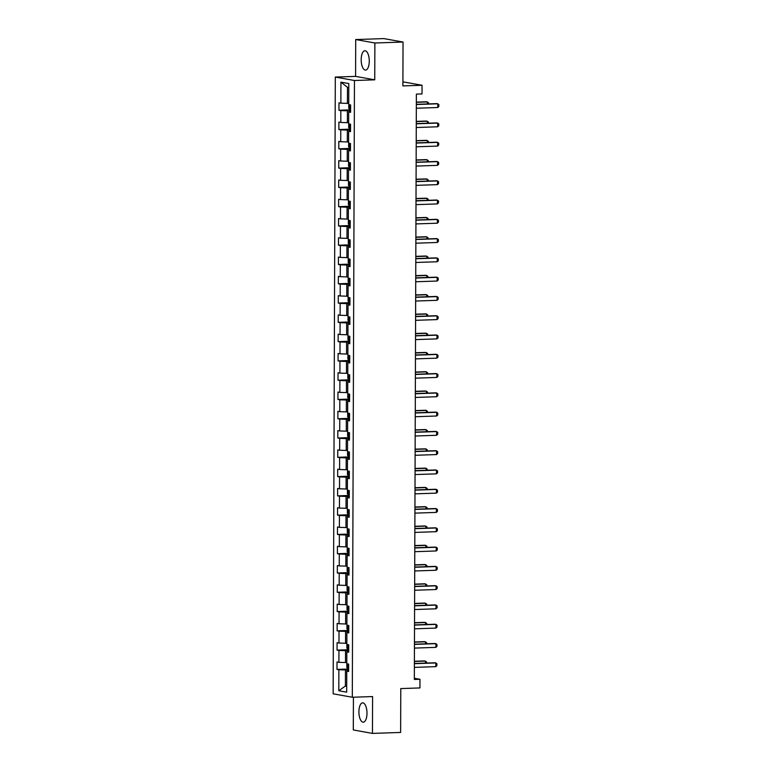 <?xml version="1.0" encoding="UTF-8"?>
<svg xmlns="http://www.w3.org/2000/svg" width="772" height="772" viewBox="0 0 772 772"><rect width="100%" height="100%" fill="white"/><g stroke="black" fill="none" stroke-linecap="round" stroke-linejoin="round"><path stroke-width="1.16" d="M366.99 713.251A9.669 4.024 -91.9 0 0 362.618 702.858A9.669 4.024 -91.9 0 0 358.912 711.794A9.669 4.024 -91.9 0 0 363.274 722.187A9.669 4.024 -91.9 0 0 366.99 713.251M369.267 61.152A9.669 4.024 -91.9 0 0 364.895 50.759A9.669 4.024 -91.9 0 0 361.19 59.705A9.669 4.024 -91.9 0 0 365.552 70.098A9.669 4.024 -91.9 0 0 369.267 61.152M353.422 697.212L353.306 729.955L372.461 733.4L400.629 732.454L400.784 688.576L419.939 687.929L419.968 679.273L414.342 678.26M335.299 77.065L333.147 693.816L352.302 697.251L354.454 80.51L335.299 77.065L355.583 76.38L374.738 79.825L374.874 42.991L355.709 39.546L355.583 76.38M355.709 39.546L383.887 38.6L403.042 42.045L402.887 85.914L422.043 85.267L402.897 81.832M374.874 42.991L403.042 42.045M348.645 670.743L346.753 671.148L348.635 671.486L348.664 664.074L346.773 663.737L346.821 651.867L348.703 652.205L348.732 644.794L346.84 644.456L346.889 632.586L348.77 632.924L348.799 625.513L346.908 625.175L346.956 613.306L348.838 613.643L348.867 606.232L346.975 605.885L347.024 594.025L348.905 594.363L348.934 586.952L347.043 586.604L347.091 574.744L348.973 575.082L349.002 567.671L347.111 567.323L347.149 555.464L349.04 555.801L349.069 548.39L347.178 548.043L347.217 536.183L349.108 536.521L349.137 529.109L347.246 528.762L347.284 516.902L349.176 517.24L349.205 509.829L347.313 509.481L347.352 497.622L349.243 497.959L349.272 490.538L347.381 490.201L347.419 478.341L349.311 478.679L349.34 471.258L347.448 470.92L347.487 459.06L349.378 459.398L349.407 451.977L347.516 451.639L347.554 439.779L349.446 440.117L349.475 432.696L347.583 432.359L347.622 420.499L349.513 420.837L349.542 413.416L347.651 413.078L347.69 401.218L349.581 401.556L349.61 394.135L347.718 393.797L347.757 381.937L349.648 382.275L349.677 374.854L347.786 374.517L347.825 362.657L349.716 362.994L349.745 355.574L347.854 355.236L347.892 343.366L349.784 343.714L349.812 336.293L347.921 335.955L347.96 324.086L349.851 324.433L349.88 317.012L347.989 316.674L348.027 304.805L349.919 305.152L349.948 297.731L348.056 297.394L348.095 285.524L349.986 285.872L350.015 278.451L348.124 278.113L348.162 266.243L350.054 266.591L350.083 259.17L348.191 258.832L348.23 246.963L350.121 247.31L350.15 239.889L348.259 239.552L348.297 227.682L350.189 228.02L350.218 220.609L348.326 220.271L348.365 208.401L350.256 208.739L350.285 201.328L348.394 200.99L348.433 189.121L350.324 189.458L350.353 182.047L348.462 181.709L348.5 169.84L350.392 170.178L350.411 162.767L348.529 162.429L348.568 150.559L350.459 150.897L350.478 143.486L348.597 143.148L348.635 131.279L350.527 131.616L350.546 124.205L348.664 123.867L348.703 111.998L350.594 112.336L350.613 104.924L348.732 104.587L348.799 83.569L340.935 82.16L347.497 87.323L347.439 103.39L348.732 103.342M346.753 671.148L346.676 692.156L338.812 690.747L338.879 669.739L336.988 669.392L348.626 669.006M340.935 82.16L340.857 103.168L338.966 102.83L338.947 110.242L340.828 110.589L340.79 122.449L338.898 122.111L338.879 129.522L340.761 129.87L340.722 141.73L338.831 141.392L338.812 148.803L340.693 149.15L340.655 161.01L338.763 160.672L338.744 168.093L340.626 168.431L340.587 180.291L338.696 179.953L338.676 187.374L340.558 187.712L340.52 199.572L338.628 199.234L338.609 206.655L340.5 206.993L340.452 218.852L338.561 218.515L338.541 225.935L340.433 226.273L340.384 238.133L338.493 237.795L338.474 245.216L340.365 245.554L340.317 257.414L338.425 257.076L338.406 264.497L340.298 264.835L340.249 276.694L338.358 276.357L338.339 283.778L340.23 284.115L340.182 295.975L338.29 295.637L338.271 303.058L340.162 303.396L340.114 315.265L338.233 314.918L338.204 322.339L340.095 322.677L340.047 334.546L338.165 334.199L338.136 341.62L340.027 341.957L339.979 353.827L338.097 353.479L338.068 360.9L339.96 361.238L339.912 373.108L338.03 372.76L338.001 380.181L339.892 380.519L339.844 392.388L337.962 392.041L337.933 399.462L339.825 399.8L339.776 411.669L337.895 411.322L337.866 418.742L339.757 419.08L339.719 430.95L337.827 430.612L337.798 438.023L339.69 438.361L339.651 450.23L337.76 449.893L337.731 457.304L339.622 457.642L339.583 469.511L337.692 469.173L337.663 476.585L339.555 476.922L339.516 488.792L337.625 488.454L337.596 495.865L339.487 496.203L339.448 508.072L337.557 507.735L337.528 515.146L339.419 515.484L339.381 527.353L337.489 527.015L337.46 534.427L339.352 534.764L339.313 546.634L337.422 546.296L337.393 553.707L339.284 554.045L339.246 565.915L337.354 565.577L337.325 572.988L339.217 573.326L339.178 585.195L337.287 584.858L337.258 592.269L339.149 592.606L339.111 604.476L337.219 604.138L337.19 611.549L339.082 611.887L339.043 623.757L337.152 623.419L337.123 630.83L339.014 631.178L338.976 643.037L337.084 642.7L337.055 650.111L338.947 650.458L338.908 662.318L337.017 661.98L336.988 669.392M422.043 85.267L422.014 93.923L416.378 94.116L414.332 679.466L419.968 679.273M346.782 662.492L345.48 662.54L345.528 650.671L348.712 650.564M348.712 651.462L346.821 651.867M338.908 662.318L345.48 662.54M338.947 650.458L345.528 650.671M346.85 643.211L345.547 643.259L345.595 631.39L348.78 631.284M348.78 632.181L346.889 632.586M338.976 643.037L345.547 643.259M339.014 631.178L345.595 631.39M346.917 623.93L345.615 623.979L345.663 612.109L348.847 612.003M348.847 612.9L346.956 613.306M339.043 623.757L345.615 623.979M339.082 611.887L345.663 612.109M346.985 604.65L345.682 604.698L345.731 592.828L348.915 592.722M348.915 593.62L347.024 594.025M339.111 604.476L345.682 604.698M339.149 592.606L345.731 592.828M347.053 585.369L345.75 585.417L345.798 573.548L348.983 573.442M348.983 574.339L347.091 574.744M339.178 585.195L345.75 585.417M339.217 573.326L345.798 573.548M347.12 566.088L345.817 566.137L345.866 554.267L349.05 554.161M349.05 555.058L347.149 555.464M339.246 565.915L345.817 566.137M339.284 554.045L345.866 554.267M347.188 546.808L345.885 546.856L345.933 534.986L349.118 534.88M349.118 535.778L347.217 536.183M339.313 546.634L345.885 546.856M339.352 534.764L345.933 534.986M347.255 527.527L345.952 527.575L346.001 515.706L349.185 515.599M349.185 516.497L347.284 516.902M339.381 527.353L345.952 527.575M339.419 515.484L346.001 515.706M347.323 508.246L346.02 508.294L346.068 496.425L349.253 496.319M349.243 497.216L347.352 497.622M339.448 508.072L346.02 508.294M339.487 496.203L346.068 496.425M347.39 488.965L346.088 489.014L346.136 477.144L349.32 477.038M349.311 477.936L347.419 478.341M339.516 488.792L346.088 489.014M339.555 476.922L346.136 477.144M347.458 469.685L346.155 469.733L346.203 457.864L349.388 457.757M349.378 458.655L347.487 459.06M339.583 469.511L346.155 469.733M339.622 457.642L346.203 457.864M347.516 450.404L346.223 450.452L346.261 438.583L349.455 438.477M349.446 439.365L347.554 439.779M339.651 450.23L346.223 450.452M339.69 438.361L346.261 438.583M347.583 431.123L346.29 431.172L346.329 419.302L349.523 419.196M349.513 420.084L347.622 420.499M339.719 430.95L346.29 431.172M339.757 419.08L346.329 419.302M347.651 411.843L346.358 411.881L346.396 400.021L349.591 399.915M349.581 400.803L347.69 401.218M339.776 411.669L346.358 411.881M339.825 399.8L346.396 400.021M347.718 392.562L346.425 392.601L346.464 380.741L349.658 380.635M349.648 381.522L347.757 381.937M339.844 392.388L346.425 392.601M339.892 380.519L346.464 380.741M347.786 373.281L346.493 373.32L346.531 361.46L349.726 361.354M349.716 362.242L347.825 362.657M339.912 373.108L346.493 373.32M339.96 361.238L346.531 361.46M347.854 354.001L346.56 354.039L346.599 342.179L349.793 342.073M349.784 342.961L347.892 343.366M339.979 353.827L346.56 354.039M340.027 341.957L346.599 342.179M347.921 334.72L346.628 334.758L346.667 322.899L349.861 322.792M349.851 323.68L347.96 324.086M340.047 334.546L346.628 334.758M340.095 322.677L346.667 322.899M347.989 315.439L346.696 315.478L346.734 303.618L349.928 303.512M349.919 304.4L348.027 304.805M340.114 315.265L346.696 315.478M340.162 303.396L346.734 303.618M348.056 296.158L346.763 296.197L346.802 284.337L349.996 284.231M349.986 285.119L348.095 285.524M340.182 295.975L346.763 296.197M340.23 284.115L346.802 284.337M348.124 276.878L346.831 276.916L346.869 265.057L350.063 264.95M350.054 265.838L348.162 266.243M340.249 276.694L346.831 276.916M340.298 264.835L346.869 265.057M348.191 257.597L346.898 257.636L346.937 245.776L350.121 245.67M350.121 246.558L348.23 246.963M340.317 257.414L346.898 257.636M340.365 245.554L346.937 245.776M348.259 238.316L346.966 238.355L347.004 226.495L350.189 226.379M350.189 227.277L348.297 227.682M340.384 238.133L346.966 238.355M340.433 226.273L347.004 226.495M348.326 219.036L347.033 219.074L347.072 207.214L350.256 207.099M350.256 207.996L348.365 208.401M340.452 218.852L347.033 219.074M340.5 206.993L347.072 207.214M348.394 199.755L347.101 199.794L347.139 187.934L350.324 187.818M350.324 188.715L348.433 189.121M340.52 199.572L347.101 199.794M340.558 187.712L347.139 187.934M348.462 180.474L347.168 180.513L347.207 168.653L350.392 168.537M350.392 169.435L348.5 169.84M340.587 180.291L347.168 180.513M340.626 168.431L347.207 168.653M348.529 161.194L347.236 161.232L347.275 149.363L350.459 149.257M350.459 150.154L348.568 150.559M340.655 161.01L347.236 161.232M340.693 149.15L347.275 149.363M348.597 141.903L347.303 141.951L347.342 130.082L350.527 129.976M350.527 130.873L348.635 131.279M340.722 141.73L347.303 141.951M340.761 129.87L347.342 130.082M348.664 122.623L347.371 122.671L347.41 110.801L350.594 110.695M350.594 111.593L348.703 111.998M340.79 122.449L347.371 122.671M340.828 110.589L347.41 110.801M340.857 103.168L347.439 103.39M374.738 79.825L354.454 80.51M372.461 733.4L372.587 696.566L352.302 697.251M348.79 87.554L347.497 87.323M346.696 685.98L345.402 686.018L346.696 686.26M348.645 669.845L345.46 669.951L345.402 686.018L338.812 690.747M338.879 669.739L345.46 669.951M338.947 110.242L350.584 109.856L348.741 108.341L348.799 104.596M338.879 129.522L350.517 129.136L348.674 127.621L348.732 123.877M338.812 148.803L350.449 148.417M338.744 168.093L350.382 167.698L348.539 166.183L348.597 162.438M338.676 187.374L350.314 186.978M338.609 206.655L350.247 206.259L348.404 204.744L348.462 201M338.541 225.935L350.179 225.54L348.336 224.025L348.394 220.281M338.474 245.216L350.112 244.82M338.406 264.497L350.044 264.101L348.201 262.596L348.259 258.842M338.339 283.778L349.977 283.382M338.271 303.058L349.909 302.663L348.066 301.157L348.124 297.403M338.204 322.339L349.841 321.943L347.998 320.438L348.056 316.684M338.136 341.62L349.774 341.224M338.068 360.9L349.706 360.505L347.863 358.999L347.921 355.245M338.001 380.181L349.639 379.785M337.933 399.462L349.571 399.066L347.728 397.561L347.786 393.807M337.866 418.742L349.504 418.347L347.67 416.841L347.718 413.088M337.798 438.023L349.436 437.627M337.731 457.304L349.369 456.908L347.535 455.403L347.583 451.649M337.663 476.585L349.301 476.189M337.596 495.865L349.233 495.47L347.4 493.964L347.448 490.22M337.528 515.146L349.166 514.75M337.46 534.427L349.098 534.041M337.393 553.707L349.031 553.321L347.197 551.806L347.246 548.062M337.325 572.988L348.963 572.602M337.258 592.269L348.896 591.883L347.062 590.368L347.111 586.623M337.19 611.549L348.828 611.163L346.995 609.648L347.043 605.904M337.123 630.83L348.761 630.444M337.055 650.111L348.693 649.725L346.86 648.21L346.908 644.466M416.34 104.519L437.782 103.795L438.853 104.606L438.843 106.459L437.763 107.511L416.33 108.225M437.763 107.511L437.782 103.795L436.846 103.631L416.34 104.326M350.613 106.025L350.604 107.511M427.418 103.95L427.427 101.943L416.349 102.309M428.489 103.911L428.499 102.744L426.491 101.769L416.349 102.116M416.272 123.8L437.714 123.076L438.785 123.887L438.776 125.74L437.695 126.791L416.262 127.505M437.695 126.791L437.714 123.076L436.778 122.912L416.272 123.607M416.204 143.081L437.647 142.357L438.718 143.167L438.708 145.02L437.627 146.072L416.195 146.796M437.627 146.072L437.647 142.357L436.711 142.193L416.204 142.888M350.546 125.305L350.536 126.791M427.35 123.23L427.36 121.223L416.282 121.59M428.421 123.192L428.431 122.024L426.424 121.05L416.282 121.397M348.664 143.158L348.606 146.902L350.469 148.417M350.179 146.043L350.131 144.557M427.283 142.511L427.292 140.504L416.214 140.871M428.354 142.473L428.363 141.305L426.356 140.33L416.214 140.678M416.137 162.361L437.579 161.637L438.65 162.448L438.641 164.301L437.56 165.353L416.127 166.076M437.56 165.353L437.579 161.637L436.643 161.473L416.137 162.168M416.069 181.642L437.512 180.918L438.583 181.729L438.573 183.582L437.492 184.633L416.06 185.357M437.492 184.633L437.512 180.918L436.576 180.754L416.069 181.449M416.002 200.923L437.444 200.199L438.515 201.01L438.506 202.862L437.425 203.914L415.992 204.638M437.425 203.914L437.444 200.199L436.508 200.035L416.002 200.73M350.411 163.867L350.411 165.353M427.215 161.792L427.225 159.785L416.147 160.151M428.286 161.753L428.296 160.586L426.289 159.611L416.147 159.958M348.529 181.719L348.471 185.463L350.334 186.978M350.343 183.147L350.343 184.633M427.148 181.073L427.157 179.065L416.079 179.432M428.219 181.034L428.228 179.866L426.221 178.892L416.079 179.239M350.276 202.428L350.276 203.914M427.08 200.353L427.09 198.346L416.012 198.713M428.151 200.315L428.161 199.147L426.154 198.172L416.012 198.52M415.934 220.203L437.377 219.48L438.448 220.29L438.438 222.143L437.357 223.195L415.925 223.919M437.357 223.195L437.377 219.48L436.441 219.316L415.934 220.01M350.208 221.709L350.208 223.195M427.012 219.634L427.022 217.627L415.944 217.994M428.084 219.595L428.093 218.428L426.086 217.453L415.944 217.8M415.867 239.484L437.309 238.77L438.38 239.571L438.371 241.424L437.29 242.476L415.857 243.199M437.29 242.476L437.309 238.77L436.373 238.596L415.867 239.291M348.326 239.561L348.268 243.315L350.131 244.82M349.841 242.447L349.793 240.96M426.945 238.915L426.955 236.907L415.876 237.274M428.016 238.876L428.026 237.708L426.019 236.734L415.876 237.081M415.799 258.765L437.242 258.051L438.313 258.852L438.303 260.704L437.222 261.756L415.79 262.48M437.222 261.756L437.242 258.051L436.305 257.877L415.799 258.572M350.073 260.27L350.073 261.756M426.877 258.195L426.887 256.188L415.809 256.565M427.958 258.157L427.958 256.999L425.951 256.014L415.809 256.362M415.732 278.055L437.174 277.331L438.245 278.132L438.235 279.985L437.155 281.037L415.722 281.761M437.155 281.037L437.174 277.331L436.238 277.158L415.732 277.852M348.191 278.123L348.133 281.877L349.996 283.382M350.005 279.551L350.005 281.037M426.81 277.476L426.82 275.469L415.741 275.845M427.891 277.438L427.891 276.279L425.883 275.295L415.741 275.643M415.664 297.336L437.106 296.612L438.178 297.413L438.168 299.266L437.087 300.318L415.654 301.041M437.087 300.318L437.106 296.612L436.17 296.438L415.664 297.133M349.938 298.832L349.938 300.318M426.742 296.757L426.752 294.75L415.674 295.126M427.823 296.718L427.823 295.56L425.816 294.586L415.674 294.923M415.597 316.617L437.039 315.893L438.11 316.694L438.1 318.547L437.02 319.598L415.587 320.322M437.02 319.598L437.039 315.893L436.103 315.719L415.597 316.414M349.87 318.112L349.87 319.598M426.675 316.037L426.684 314.03L415.606 314.407M427.756 316.009L427.756 314.841L425.748 313.866L415.606 314.204M415.529 335.897L436.971 335.173L438.042 335.974L438.033 337.837L436.952 338.879L415.519 339.603M436.952 338.879L436.971 335.173L436.035 335L415.529 335.695M347.989 335.965L347.931 339.719L349.793 341.224M349.504 338.85L349.465 337.374M426.607 335.318L426.617 333.311L415.539 333.687M427.688 335.289L427.688 334.122L425.681 333.147L415.539 333.485M415.461 355.178L436.904 354.454L437.975 355.255L437.965 357.118L436.894 358.16L415.452 358.883M436.894 358.16L436.904 354.454L435.968 354.28L415.461 354.975M349.735 356.674L349.735 358.16M426.54 354.599L426.549 352.592L415.471 352.968M427.62 354.57L427.62 353.402L425.613 352.428L415.471 352.765M415.394 374.459L436.836 373.735L437.907 374.536L437.898 376.398L436.827 377.44L415.384 378.164M436.827 377.44L436.836 373.735L435.9 373.561L415.394 374.256M347.854 374.526L347.796 378.28L349.658 379.785M349.668 375.954L349.668 377.44M426.472 373.88L426.482 371.872L415.404 372.249M427.553 373.851L427.553 372.683L425.546 371.708L415.404 372.046M415.326 393.739L436.769 393.016L437.84 393.826L437.83 395.679L436.759 396.721L415.317 397.445M436.759 396.721L436.769 393.016L435.833 392.842L415.336 393.537M349.6 395.235L349.6 396.721M426.405 393.16L426.414 391.153L415.336 391.529M427.485 393.131L427.485 391.964L425.478 390.989L415.336 391.327M415.259 413.02L436.701 412.296L437.772 413.107L437.763 414.96L436.691 416.002L415.249 416.726M436.691 416.002L436.701 412.296L435.765 412.123L415.268 412.817M349.533 414.516L349.533 416.002M426.337 412.441L426.347 410.434L415.268 410.81M427.418 412.412L427.418 411.244L425.411 410.27L415.268 410.607M415.191 432.301L436.634 431.577L437.705 432.388L437.705 434.24L436.624 435.283L415.182 436.006M436.624 435.283L436.634 431.577L435.697 431.413L415.201 432.098M347.651 432.368L347.603 436.122L349.455 437.627M348.606 437.512L348.626 432.552M349.166 435.263L349.127 433.777M426.269 431.722L426.279 429.714L415.201 430.091M427.35 431.693L427.35 430.525L425.343 429.55L415.201 429.888M415.133 451.581L436.566 450.858L437.637 451.668L437.637 453.521L436.556 454.563L415.114 455.287M436.556 454.563L436.566 450.858L435.63 450.694L415.133 451.379M349.398 453.077L349.398 454.563M426.202 451.002L426.212 448.995L415.133 449.372M427.283 450.973L427.283 449.806L425.275 448.831L415.133 449.169M415.066 470.862L436.498 470.138L437.57 470.949L437.57 472.802L436.489 473.844L415.046 474.568M436.489 473.844L436.498 470.138L435.562 469.974L415.066 470.659M347.516 470.939L347.468 474.683L349.32 476.199M349.33 472.368L349.33 473.844M426.134 470.293L426.144 468.276L415.066 468.652M427.215 470.254L427.215 469.087L425.208 468.112L415.066 468.45M414.998 490.143L436.431 489.419L437.502 490.23L437.502 492.082L436.421 493.125L414.979 493.848M436.421 493.125L436.431 489.419L435.495 489.255L414.998 489.94M348.963 493.105L348.925 491.619M426.067 489.573L426.076 487.557L414.998 487.933M427.148 489.535L427.148 488.367L425.14 487.393L414.998 487.73M414.931 509.423L436.363 508.7L437.435 509.51L437.435 511.363L436.354 512.405L414.911 513.129M436.354 512.405L436.363 508.7L435.427 508.536L414.931 509.221M347.381 509.501L347.332 513.245L349.185 514.76M349.205 510.929L349.195 512.405M425.999 508.854L426.009 506.837L414.931 507.214M427.08 508.816L427.08 507.648L425.073 506.673L414.931 507.011M414.863 528.704L436.296 527.98L437.367 528.791L437.367 530.644L436.286 531.686L414.844 532.41M436.286 531.686L436.296 527.98L435.369 527.816L414.863 528.502M347.313 528.781L347.265 532.526L349.118 534.041M348.828 531.667L348.79 530.181M425.932 528.135L425.941 526.118L414.863 526.494M427.012 528.096L427.012 526.929L425.005 525.954L414.863 526.292M414.796 547.985L436.228 547.261L437.299 548.072L437.299 549.925L436.219 550.967L414.776 551.691M436.219 550.967L436.228 547.261L435.302 547.097L414.796 547.782M349.069 549.49L349.06 550.967M425.864 547.416L425.874 545.399L414.796 545.775M426.945 547.377L426.945 546.209L424.947 545.235L414.805 545.572M414.728 567.266L436.161 566.542L437.232 567.352L437.232 569.205L436.151 570.247L414.709 570.971M436.151 570.247L436.161 566.542L435.234 566.378L414.728 567.063M347.178 567.343L347.13 571.087L348.983 572.602M349.002 568.771L348.992 570.247M425.797 566.696L425.806 564.679L414.728 565.056M426.877 566.658L426.877 565.49L424.88 564.515L414.738 564.853M414.66 586.546L436.093 585.823L437.164 586.633L437.164 588.486L436.083 589.528L414.641 590.252M436.083 589.528L436.093 585.823L435.167 585.659L414.66 586.344M348.626 589.509L348.587 588.023M425.729 585.977L425.739 583.96L414.66 584.336M426.81 585.938L426.81 584.771L424.812 583.796L414.67 584.134M414.593 605.827L436.026 605.103L437.097 605.914L437.097 607.767L436.016 608.809L414.574 609.533M436.016 608.809L436.026 605.103L435.099 604.939L414.593 605.624M348.867 607.332L348.857 608.809M425.661 605.258L425.671 603.241L414.603 603.617M426.742 605.219L426.742 604.051L424.745 603.077L414.603 603.424M414.525 625.108L435.958 624.384L437.029 625.195L437.029 627.047L435.948 628.09L414.506 628.813M435.948 628.09L435.958 624.384L435.032 624.22L414.525 624.915M346.975 625.185L346.927 628.929L348.78 630.444M348.49 628.07L348.452 626.584M425.594 624.538L425.604 622.521L414.535 622.898M426.675 624.5L426.675 623.332L424.677 622.357L414.535 622.705M414.458 644.388L435.89 643.665L436.962 644.475L436.962 646.328L435.881 647.37L414.439 648.094M435.881 647.37L435.89 643.665L434.964 643.501L414.458 644.195M348.732 645.894L348.722 647.38M425.526 643.819L425.536 641.802L414.467 642.179M426.607 643.78L426.607 642.613L424.61 641.638L414.467 641.986M414.39 663.669L435.823 662.945L436.894 663.756L436.894 665.609L435.813 666.661L414.371 667.375M435.813 666.661L435.823 662.945L434.897 662.781L414.39 663.476M346.84 663.746L346.792 667.49L348.645 669.006M348.664 665.174L348.654 666.661M425.468 663.1L425.468 661.093L414.4 661.459M426.54 663.061L426.54 661.893L424.542 660.919L414.4 661.266M349.764 104.77L349.745 109.73M349.697 124.051L349.677 129.011M349.629 143.331L349.61 148.292M349.562 162.612L349.542 167.572M349.494 181.893L349.475 186.853M349.427 201.174L349.407 206.134M349.359 220.454L349.34 225.414M349.291 239.735L349.272 244.695M349.224 259.016L349.205 263.976M349.156 278.296L349.147 283.256M349.089 297.577L349.079 302.537M349.021 316.858L349.012 321.818M348.954 336.138L348.944 341.099M348.886 355.419L348.876 360.379M348.819 374.7L348.809 379.66M348.751 393.981L348.741 398.941M348.683 413.261L348.674 418.221M348.558 451.832L348.539 456.792M348.49 471.113L348.471 476.073M348.423 490.394L348.404 495.354M348.355 509.674L348.336 514.634M348.288 528.955L348.268 533.915M348.22 548.236L348.201 553.196M348.153 567.516L348.133 572.477M348.085 586.797L348.066 591.757M348.018 606.078L347.998 611.038M347.95 625.359L347.931 630.319M347.882 644.639L347.863 649.599M347.815 663.92L347.796 668.88"/></g></svg>
